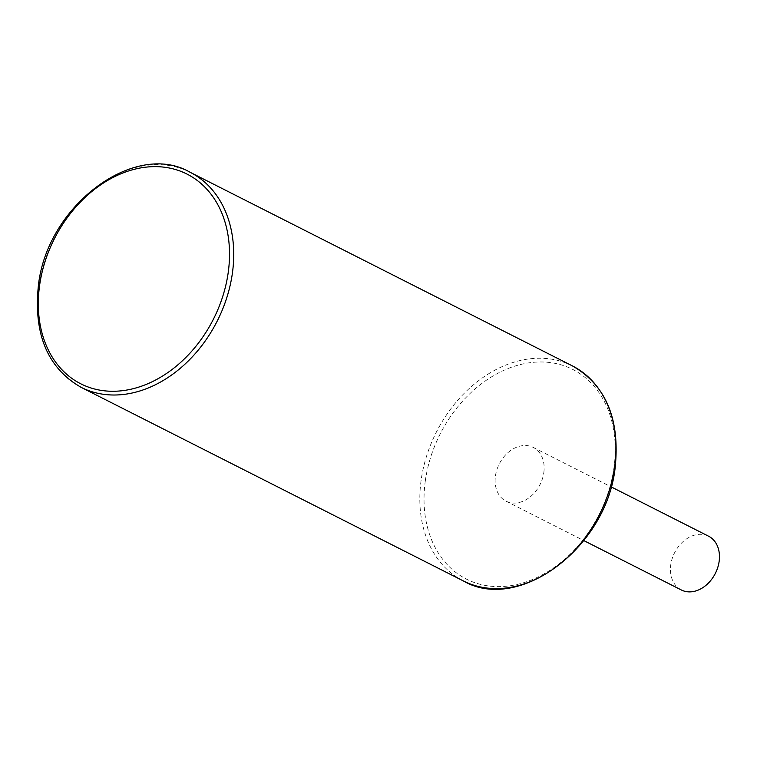 <?xml version="1.0" encoding="UTF-8"?>
<svg xmlns="http://www.w3.org/2000/svg" width="757" height="757" viewBox="0 0 757 757"><rect width="100%" height="100%" fill="white"/><g stroke="black" fill="none" stroke-linecap="round" stroke-linejoin="round"><path stroke-width="0.57" stroke-dasharray="3.79 2.84" d="M681.338 589.977A30.138 22.852 116.9 0 1 670.759 564.845A30.138 22.852 116.9 0 1 708.571 536.202M543.829 472.538A30.138 22.852 -63.1 0 0 533.25 447.415A30.138 22.852 -63.1 0 0 495.438 476.058A30.138 22.852 -63.1 0 0 506.017 501.181A30.138 22.852 -63.1 0 0 543.829 472.538M190.139 172.293A120.552 91.398 -63.1 0 0 38.891 286.865A120.552 91.398 -63.1 0 0 81.207 387.385M463.407 580.96A120.552 91.398 116.9 0 1 421.1 480.43A120.552 91.398 116.9 0 1 572.339 365.868M425.273 481.149A117.534 89.108 116.9 0 1 534.991 362.187A117.534 89.108 116.9 0 1 613.993 467.447A117.534 89.108 116.9 0 1 504.276 586.41A117.534 89.108 116.9 0 1 425.273 481.149M533.25 447.415L611.069 486.827M506.017 501.181L583.836 540.602"/><path stroke-width="1.14" d="M611.069 486.827L708.571 536.202A30.138 22.852 116.9 0 1 719.15 561.334A30.138 22.852 116.9 0 1 681.338 589.977L583.836 540.602M39.553 285.796A117.534 89.108 -63.1 0 0 118.556 391.066A117.534 89.108 -63.1 0 0 228.273 272.104A117.534 89.108 -63.1 0 0 149.271 166.843A117.534 89.108 -63.1 0 0 39.553 285.796M232.446 272.813A120.552 91.398 -63.1 0 0 190.139 172.293C135.001 139.969 46.499 205.582 38.323 286.278C33.535 334.566 47.823 368.262 81.207 387.385A120.552 91.398 -63.1 0 0 232.446 272.813M190.139 172.293L572.339 365.868A120.552 91.398 116.9 0 1 614.656 466.388A120.552 91.398 116.9 0 1 463.407 580.96L81.207 387.385M572.339 365.868C605.723 384.982 620.011 418.687 615.223 466.974C607.038 547.68 518.564 613.274 463.407 580.96"/></g></svg>
